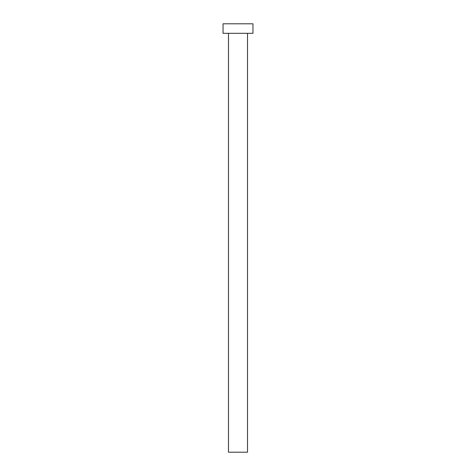 <?xml version="1.0" encoding="UTF-8"?>
<svg xmlns="http://www.w3.org/2000/svg" width="476" height="476" viewBox="0 0 476 476"><rect width="100%" height="100%" fill="white"/><g stroke="black" fill="none" stroke-linecap="round" stroke-linejoin="round"><path stroke-width="0.36" stroke-dasharray="2.38 1.78" d="M247.52 33.32L228.48 33.32L247.52 33.32M223.042 33.32L252.958 33.32M223.042 23.8L252.958 23.8M228.48 452.2L247.52 452.2"/><path stroke-width="0.71" d="M247.52 33.32L247.52 452.2L228.48 452.2L228.48 33.32M252.958 33.32L223.042 33.32L223.042 23.8L252.958 23.8L252.958 33.32"/></g></svg>
